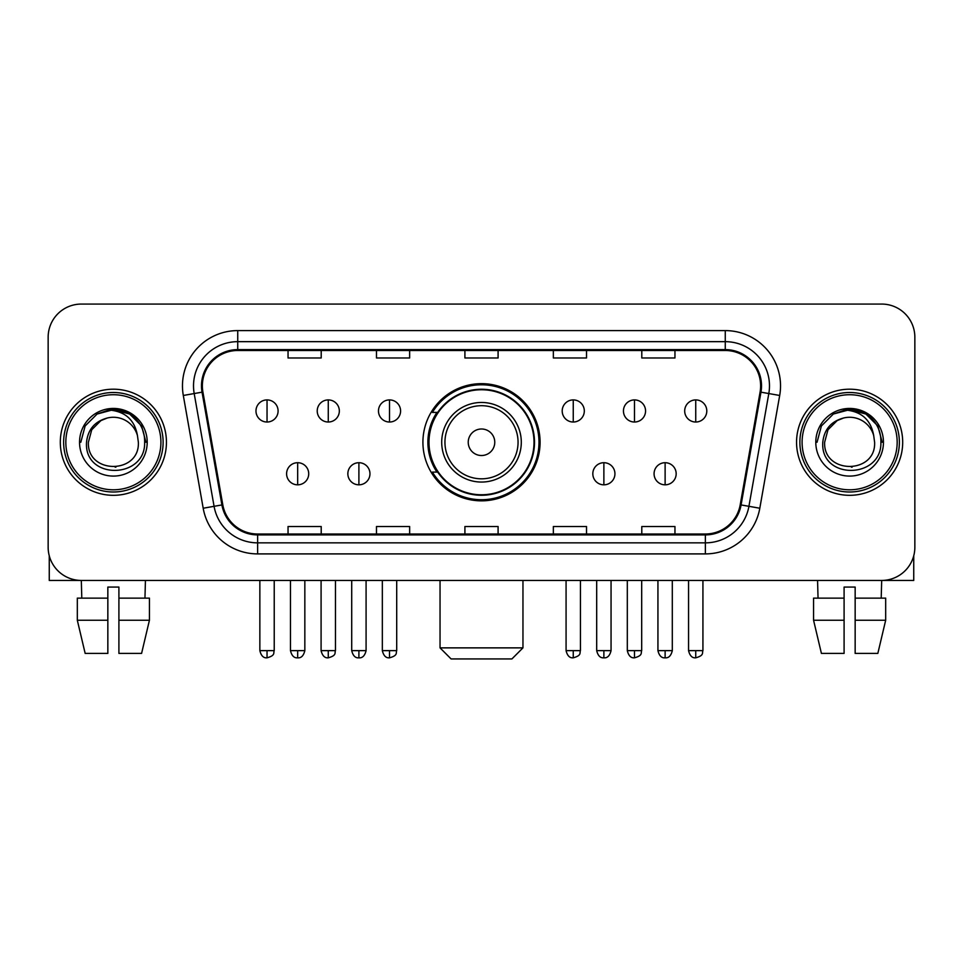 <?xml version="1.0" encoding="UTF-8"?>
<svg xmlns="http://www.w3.org/2000/svg" width="963" height="963" viewBox="0 0 963 963"><rect width="100%" height="100%" fill="white"/><g stroke="black" fill="none" stroke-linecap="round" stroke-linejoin="round"><path stroke-width="1.44" d="M422.913 442.258A58.587 58.587 0 0 0 481.5 500.844A58.587 58.587 0 0 0 540.087 442.258A58.587 58.587 0 0 0 481.5 383.659A58.587 58.587 0 0 0 422.913 442.258M436.961 472.099A53.615 53.615 0 0 1 436.961 412.405M48.15 337.231L48.15 547.273A33.163 33.163 0 0 0 81.313 580.436L881.687 580.436A33.163 33.163 0 0 0 914.85 547.273L914.85 337.231A33.163 33.163 0 0 0 881.687 304.067L81.313 304.067A33.163 33.163 0 0 0 48.15 337.231L48.15 547.273M60.308 442.258A53.061 53.061 0 0 0 113.369 495.319A53.061 53.061 0 0 0 166.443 442.258A53.061 53.061 0 0 0 113.369 389.196A53.061 53.061 0 0 0 60.308 442.258A53.061 53.061 0 0 0 113.369 495.319A53.061 53.061 0 0 0 166.443 442.258A53.061 53.061 0 0 0 113.369 389.196A53.061 53.061 0 0 0 60.308 442.258M796.557 442.258A53.061 53.061 0 0 0 849.631 495.319A53.061 53.061 0 0 0 902.692 442.258A53.061 53.061 0 0 0 849.631 389.196A53.061 53.061 0 0 0 796.557 442.258A53.061 53.061 0 0 0 849.631 495.319A53.061 53.061 0 0 0 902.692 442.258A53.061 53.061 0 0 0 849.631 389.196A53.061 53.061 0 0 0 796.557 442.258M202.362 385.874A35.378 35.378 0 0 1 237.741 350.496L725.259 350.496A35.378 35.378 0 0 1 760.096 392.013L740.21 504.781A35.378 35.378 0 0 1 705.373 534.008L257.627 534.008A35.378 35.378 0 0 1 222.79 504.781L202.904 392.013A35.378 35.378 0 0 1 202.362 385.874M201.484 385.874A36.257 36.257 0 0 0 202.037 392.17L221.911 504.937A36.257 36.257 0 0 0 257.627 534.898L705.373 534.898A36.257 36.257 0 0 0 741.089 504.937L760.963 392.17A36.257 36.257 0 0 0 725.259 349.617L237.741 349.617A36.257 36.257 0 0 0 201.484 385.874M183.307 395.468A55.276 55.276 0 0 1 237.741 330.598L725.259 330.598A55.276 55.276 0 0 1 779.693 395.468L759.807 508.235A55.276 55.276 0 0 1 705.373 553.906L257.627 553.906A55.276 55.276 0 0 1 203.193 508.235L183.307 395.468L194.189 393.554A44.214 44.214 0 0 1 237.741 341.66L725.259 341.66A44.214 44.214 0 0 1 768.811 393.554L748.925 506.309A44.214 44.214 0 0 1 705.373 542.855L257.627 542.855A44.214 44.214 0 0 1 214.075 506.309L194.189 393.554A44.214 44.214 0 0 1 193.527 385.874M881.687 304.067L81.313 304.067M81.795 598.131L81.313 580.436L881.687 580.436L881.205 598.131M914.85 547.273L914.85 337.231M741.089 504.937L748.925 506.309L768.811 393.554L779.693 395.468M464.912 350.496L464.912 357.983L498.088 357.983L498.088 350.496M376.485 350.496L376.485 357.983L409.648 357.983L409.648 350.496M288.045 350.496L288.045 357.983L321.209 357.983L321.209 350.496M553.352 350.496L553.352 357.983L586.515 357.983L586.515 350.496M641.791 350.496L641.791 357.983L674.955 357.983L674.955 350.496M498.088 534.008L498.088 526.52L464.912 526.52L464.912 534.008M409.648 534.008L409.648 526.52L376.485 526.52L376.485 534.008M321.209 534.008L321.209 526.52L288.045 526.52L288.045 534.008M586.515 534.008L586.515 526.52L553.352 526.52L553.352 534.008M674.955 534.008L674.955 526.52L641.791 526.52L641.791 534.008M49.257 555.771L49.257 580.436L177.493 580.436M77.317 598.131L77.317 620.244L85.165 653.408L77.317 620.244L77.317 598.131L107.844 598.131L107.844 587.069L118.906 587.069L118.906 598.131L149.434 598.131L149.434 620.244L141.585 653.408L149.434 620.244L118.906 620.244L118.906 598.131M145.437 580.436L144.956 598.131M107.844 598.131L107.844 653.408L85.165 653.408M77.317 620.244L107.844 620.244M141.585 653.408L118.906 653.408L118.906 620.244M160.905 442.258A47.536 47.536 0 0 0 113.369 394.722A47.536 47.536 0 0 0 65.833 442.258A47.536 47.536 0 0 0 113.369 489.794A47.536 47.536 0 0 0 160.905 442.258M163.12 442.258A49.751 49.751 0 0 0 113.369 392.507A49.751 49.751 0 0 0 63.63 442.258A49.751 49.751 0 0 0 113.369 491.997A49.751 49.751 0 0 0 163.12 442.258M138.359 442.258C139.888 474.482 86.863 474.482 88.391 442.258L91.738 429.763L100.886 420.614L107.17 418.05C94.795 421.421 87.91 429.486 86.538 442.258C83.877 480.26 145.774 479.285 144.643 442.258C144.835 431.773 140.947 423.094 132.978 416.233C125.72 410.936 117.655 408.866 108.783 409.997C125.118 411.285 134.676 419.832 137.456 435.613L138.359 442.258C139.888 474.482 86.863 474.482 88.391 442.258L91.738 429.763L100.886 420.614L107.17 418.05L100.886 420.614L91.738 429.763L88.391 442.258L91.738 429.763L100.886 420.614L107.17 418.05L100.886 420.614L91.738 429.763L88.391 442.258L91.738 429.763L100.886 420.614L107.17 418.05L100.886 420.614L91.738 429.763L88.391 442.258L91.738 429.763L100.886 420.614L107.17 418.05L100.886 420.614L91.738 429.763L88.391 442.258C86.863 474.482 139.888 474.482 138.359 442.258C139.888 474.482 86.863 474.482 88.391 442.258C86.863 474.482 139.888 474.482 138.359 442.258C139.888 474.482 86.863 474.482 88.391 442.258C86.863 474.482 139.888 474.482 138.359 442.258L137.456 435.613A24.99 24.99 0 0 0 107.17 418.05M79.544 442.258A33.825 33.825 0 0 0 113.369 476.083A33.825 33.825 0 0 0 147.207 442.258A33.825 33.825 0 0 0 113.369 408.432A33.825 33.825 0 0 0 79.544 442.258M115.933 467.103L115.139 467.175M108.783 409.997L97.082 414.042L85.153 425.959L80.796 442.258L85.153 425.959L97.082 414.042L113.369 409.672L129.668 414.042L141.597 425.959L145.955 442.258L141.597 425.959L129.668 414.042L113.369 409.672L97.082 414.042L85.153 425.959L80.796 442.258L85.153 425.959L97.082 414.042L113.369 409.672L129.668 414.042L141.597 425.959L145.955 442.258L141.597 425.959L129.668 414.042L113.369 409.672L97.082 414.042L85.153 425.959L80.796 442.258L85.153 425.959L97.082 414.042L113.369 409.672L129.668 414.042L141.597 425.959L145.955 442.258M511.907 658.933L451.093 658.933L440.043 647.87L522.957 647.87L511.907 658.933M494.765 442.258A13.265 13.265 0 0 0 481.5 428.992A13.265 13.265 0 0 0 468.235 442.258A13.265 13.265 0 0 0 481.5 455.523A13.265 13.265 0 0 0 494.765 442.258M521.296 442.258A39.796 39.796 0 0 0 481.5 402.462A39.796 39.796 0 0 0 441.704 442.258A39.796 39.796 0 0 0 481.5 482.054A39.796 39.796 0 0 0 521.296 442.258A39.796 39.796 0 0 1 481.5 482.054A39.796 39.796 0 0 1 441.704 442.258M534.008 442.258A52.508 52.508 0 0 0 481.5 389.75A52.508 52.508 0 0 0 428.992 442.258A52.508 52.508 0 0 0 481.5 494.765A52.508 52.508 0 0 0 534.008 442.258M538.991 442.258A57.491 57.491 0 0 1 432.375 472.099L437.696 472.099A53.001 53.001 0 0 0 516.565 482.006A53.001 53.001 0 0 0 516.565 402.51A53.001 53.001 0 0 0 437.696 412.405L432.375 412.405A57.491 57.491 0 0 1 538.991 442.258M267.04 399.91A11.05 11.05 0 0 0 255.977 410.972A11.05 11.05 0 0 0 267.04 422.023A11.05 11.05 0 0 0 278.09 410.972A11.05 11.05 0 0 0 267.04 399.91L267.04 422.023A11.05 11.05 0 0 0 278.09 410.972A11.05 11.05 0 0 0 267.04 399.91M328.275 399.91A11.05 11.05 0 0 0 317.224 410.972A11.05 11.05 0 0 0 328.275 422.023A11.05 11.05 0 0 0 339.337 410.972A11.05 11.05 0 0 0 328.275 399.91L328.275 422.023A11.05 11.05 0 0 0 339.337 410.972A11.05 11.05 0 0 0 328.275 399.91M389.521 399.91A11.05 11.05 0 0 0 378.471 410.972A11.05 11.05 0 0 0 389.521 422.023A11.05 11.05 0 0 0 400.584 410.972A11.05 11.05 0 0 0 389.521 399.91L389.521 422.023A11.05 11.05 0 0 0 400.584 410.972A11.05 11.05 0 0 0 389.521 399.91M573.25 399.91A11.05 11.05 0 0 0 562.199 410.972A11.05 11.05 0 0 0 573.25 422.023A11.05 11.05 0 0 0 584.312 410.972A11.05 11.05 0 0 0 573.25 399.91L573.25 422.023A11.05 11.05 0 0 0 584.312 410.972A11.05 11.05 0 0 0 573.25 399.91M634.497 399.91A11.05 11.05 0 0 0 623.446 410.972A11.05 11.05 0 0 0 634.497 422.023A11.05 11.05 0 0 0 645.559 410.972A11.05 11.05 0 0 0 634.497 399.91L634.497 422.023A11.05 11.05 0 0 0 645.559 410.972A11.05 11.05 0 0 0 634.497 399.91M695.743 399.91A11.05 11.05 0 0 0 684.693 410.972A11.05 11.05 0 0 0 695.743 422.023A11.05 11.05 0 0 0 706.794 410.972A11.05 11.05 0 0 0 695.743 399.91L695.743 422.023A11.05 11.05 0 0 0 706.794 410.972A11.05 11.05 0 0 0 695.743 399.91M297.663 462.709A11.05 11.05 0 0 0 286.601 473.76A11.05 11.05 0 0 0 297.663 484.822A11.05 11.05 0 0 0 308.714 473.76A11.05 11.05 0 0 0 297.663 462.709L297.663 484.822A11.05 11.05 0 0 0 308.714 473.76A11.05 11.05 0 0 0 297.663 462.709M358.898 462.709A11.05 11.05 0 0 0 347.848 473.76A11.05 11.05 0 0 0 358.898 484.822A11.05 11.05 0 0 0 369.961 473.76A11.05 11.05 0 0 0 358.898 462.709L358.898 484.822A11.05 11.05 0 0 0 369.961 473.76A11.05 11.05 0 0 0 358.898 462.709M603.873 462.709A11.05 11.05 0 0 0 592.823 473.76A11.05 11.05 0 0 0 603.873 484.822A11.05 11.05 0 0 0 614.936 473.76A11.05 11.05 0 0 0 603.873 462.709L603.873 484.822A11.05 11.05 0 0 0 614.936 473.76A11.05 11.05 0 0 0 603.873 462.709M665.12 462.709A11.05 11.05 0 0 0 654.07 473.76A11.05 11.05 0 0 0 665.12 484.822A11.05 11.05 0 0 0 676.17 473.76A11.05 11.05 0 0 0 665.12 462.709L665.12 484.822A11.05 11.05 0 0 0 676.17 473.76A11.05 11.05 0 0 0 665.12 462.709M913.743 555.771L913.743 580.436L785.507 580.436M844.094 598.131L844.094 620.244L813.566 620.244L821.415 653.408L813.566 620.244L813.566 598.131L844.094 598.131L844.094 587.069L855.156 587.069L855.156 598.131L885.683 598.131L885.683 620.244L877.835 653.408L885.683 620.244L855.156 620.244L855.156 598.131L855.156 653.408L877.835 653.408M844.094 620.244L844.094 653.408L821.415 653.408M817.563 580.436L818.044 598.131M897.167 442.258A47.536 47.536 0 0 0 849.631 394.722A47.536 47.536 0 0 0 802.095 442.258A47.536 47.536 0 0 0 849.631 489.794A47.536 47.536 0 0 0 897.167 442.258M899.37 442.258A49.751 49.751 0 0 0 849.631 392.507A49.751 49.751 0 0 0 799.88 442.258A49.751 49.751 0 0 0 849.631 491.997A49.751 49.751 0 0 0 899.37 442.258M874.609 442.258C876.137 474.482 823.112 474.482 824.641 442.258L827.987 429.763L837.136 420.614L843.432 418.05C831.045 421.421 824.172 429.486 822.787 442.258C820.127 480.26 882.024 479.285 880.892 442.258C881.085 431.773 877.197 423.094 869.228 416.233C861.969 410.936 853.904 408.866 845.033 409.997C861.367 411.285 870.925 419.832 873.706 435.613L874.609 442.258C876.137 474.482 823.112 474.482 824.641 442.258L827.987 429.763L837.136 420.614L843.432 418.05L837.136 420.614L827.987 429.763L824.641 442.258L827.987 429.763L837.136 420.614L843.432 418.05L837.136 420.614L827.987 429.763L824.641 442.258L827.987 429.763L837.136 420.614L843.432 418.05L837.136 420.614L827.987 429.763L824.641 442.258L827.987 429.763L837.136 420.614L843.432 418.05A24.99 24.99 0 0 1 873.706 435.613L874.609 442.258C876.137 474.482 823.112 474.482 824.641 442.258C823.112 474.482 876.137 474.482 874.609 442.258L873.706 435.613M815.793 442.258A33.825 33.825 0 0 0 849.631 476.083A33.825 33.825 0 0 0 883.456 442.258A33.825 33.825 0 0 0 849.631 408.432A33.825 33.825 0 0 0 815.793 442.258M852.183 467.103L851.4 467.175M845.033 409.997L833.332 414.042L821.403 425.959L817.045 442.258L821.403 425.959L833.332 414.042L849.631 409.672L865.918 414.042L877.847 425.959L882.204 442.258L877.847 425.959L865.918 414.042L849.631 409.672L833.332 414.042L821.403 425.959L817.045 442.258L821.403 425.959L833.332 414.042L849.631 409.672L865.918 414.042L877.847 425.959L882.204 442.258L877.847 425.959L865.918 414.042M817.045 442.258L821.403 425.959L833.332 414.042L849.631 409.672L865.918 414.042L877.847 425.959L882.204 442.258L877.847 425.959L865.918 414.042L849.631 409.672L833.332 414.042L821.403 425.959L817.045 442.258L821.403 425.959L833.332 414.042L849.631 409.672L865.918 414.042L877.847 425.959L882.204 442.258L877.847 425.959L865.918 414.042L849.631 409.672L833.332 414.042L821.403 425.959L817.045 442.258L821.403 425.959L833.332 414.042L849.631 409.672L865.918 414.042L877.847 425.959L882.204 442.258L877.847 425.959L865.918 414.042L849.631 409.672L833.332 414.042L821.403 425.959L817.045 442.258L821.403 425.959L833.332 414.042L849.631 409.672L865.918 414.042L877.847 425.959L882.204 442.258L877.847 425.959L865.918 414.042L849.631 409.672L833.332 414.042L821.403 425.959L817.045 442.258L821.403 425.959L833.332 414.042L849.631 409.672L865.918 414.042L877.847 425.959L882.204 442.258M725.259 330.598L725.259 349.617M194.189 393.554L202.037 392.17M257.627 553.906L257.627 534.898M705.373 534.898L705.373 553.906M203.193 508.235L221.911 504.937M760.963 392.17L768.811 393.554M237.741 330.598L237.741 349.617M748.925 506.309L759.807 508.235M518.058 442.258A36.558 36.558 0 0 0 481.5 405.7A36.558 36.558 0 0 0 444.942 442.258A36.558 36.558 0 0 0 481.5 478.816A36.558 36.558 0 0 0 518.058 442.258M267.04 650.639L259.854 650.639C261.105 655.767 263.501 658.162 267.04 657.825L267.04 650.639L274.226 650.639L274.226 580.436M328.275 650.639L321.088 650.639C322.352 655.767 324.748 658.162 328.275 657.825L328.275 650.639L335.461 650.639L335.461 580.436M389.521 650.639L382.335 650.639C383.587 655.767 385.982 658.162 389.521 657.825L389.521 650.639L396.708 650.639L396.708 580.436M573.25 650.639L566.075 650.639C567.327 655.767 569.723 658.162 573.25 657.825L573.25 650.639L580.436 650.639L580.436 580.436M634.497 650.639L627.31 650.639C628.562 655.767 630.958 658.162 634.497 657.825L634.497 650.639L641.683 650.639L641.683 580.436M695.743 650.639L688.557 650.639C689.809 655.767 692.204 658.162 695.743 657.825L695.743 650.639L702.93 650.639L702.93 580.436M297.663 650.639L290.477 650.639C291.729 655.767 294.124 658.162 297.663 657.825L297.663 650.639L304.838 650.639L304.838 580.436M358.898 650.639L351.712 650.639C352.976 655.767 355.371 658.162 358.898 657.825L358.898 650.639L366.084 650.639L366.084 580.436M603.873 650.639L596.687 650.639C597.951 655.767 600.346 658.162 603.873 657.825L603.873 650.639L611.06 650.639L611.06 580.436M665.12 650.639L657.934 650.639C659.186 655.767 661.581 658.162 665.12 657.825L665.12 650.639L672.306 650.639L672.306 580.436M522.957 580.436L522.957 647.87M440.043 580.436L440.043 647.87M259.854 650.639L259.854 580.436M274.226 650.639C273.203 652.866 275.755 655.394 267.04 657.825M321.088 650.639L321.088 580.436M335.461 650.639C334.45 652.866 337.002 655.394 328.275 657.825M382.335 650.639L382.335 580.436M396.708 650.639C395.697 652.866 398.249 655.394 389.521 657.825M566.075 650.639L566.075 580.436M580.436 650.639C579.425 652.866 581.977 655.394 573.25 657.825M627.31 650.639L627.31 580.436M641.683 650.639C640.672 652.866 643.224 655.394 634.497 657.825M688.557 650.639L688.557 580.436M702.93 650.639C701.919 652.866 704.459 655.394 695.743 657.825M290.477 650.639L290.477 580.436M304.838 650.639C303.586 655.767 301.19 658.162 297.663 657.825M351.712 650.639L351.712 580.436M366.084 650.639C364.833 655.767 362.437 658.162 358.898 657.825M596.687 650.639L596.687 580.436M611.06 650.639C609.808 655.767 607.412 658.162 603.873 657.825M657.934 650.639L657.934 580.436M672.306 650.639C671.055 655.767 668.659 658.162 665.12 657.825"/></g></svg>
